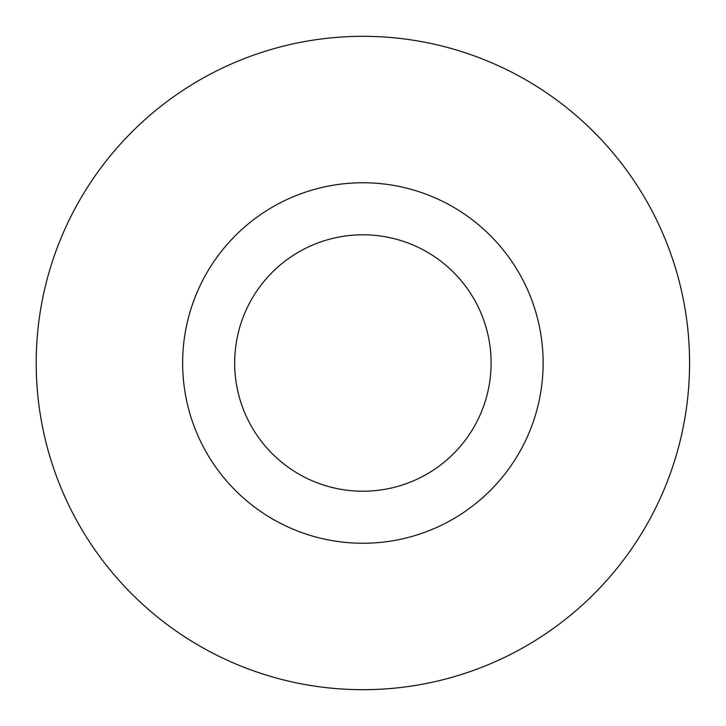 <?xml version="1.0" encoding="UTF-8"?>
<svg xmlns="http://www.w3.org/2000/svg" width="726" height="726" viewBox="0 0 726 726"><rect width="100%" height="100%" fill="white"/><g stroke="black" fill="none" stroke-linecap="round" stroke-linejoin="round"><path stroke-width="1.09" d="M515.542 651.839A326.691 326.691 0 0 1 36.427 350.803A326.691 326.691 0 0 1 536.695 86.394A326.691 326.691 0 0 1 515.542 651.839M515.542 651.83A326.682 326.682 0 0 0 651.712 210.358A326.682 326.682 0 0 0 210.231 74.188A326.682 326.682 0 0 0 74.061 515.66A326.682 326.682 0 0 0 515.542 651.83M278.657 203.652A180.248 180.248 0 0 0 266.996 515.632A180.248 180.248 0 0 0 543.003 369.743A180.248 180.248 0 0 0 278.657 203.652M302.978 249.653A128.212 128.212 0 0 0 294.674 471.573A128.212 128.212 0 0 0 491.012 367.801A128.212 128.212 0 0 0 302.978 249.653"/></g></svg>
